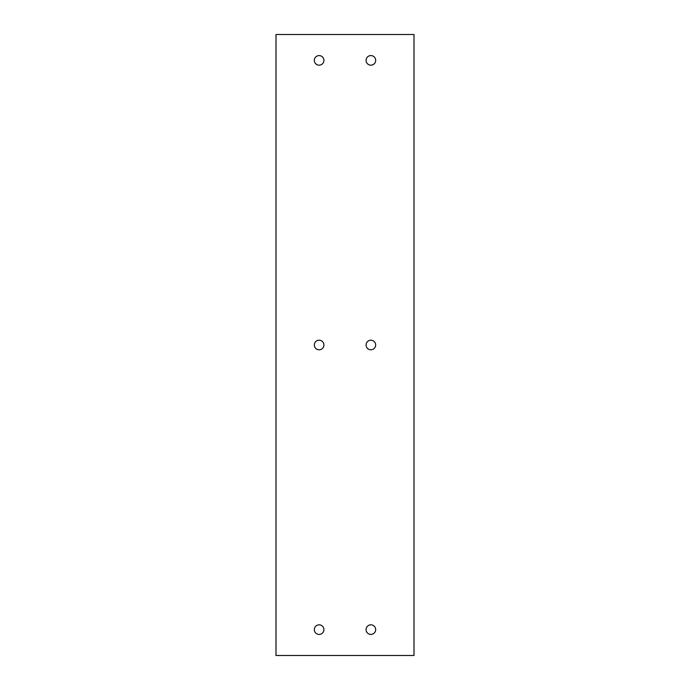 <?xml version="1.0" encoding="UTF-8"?>
<svg xmlns="http://www.w3.org/2000/svg" width="690" height="690" viewBox="0 0 690 690"><rect width="100%" height="100%" fill="white"/><g stroke="black" fill="none" stroke-linecap="round" stroke-linejoin="round"><path stroke-width="1.03" d="M323.921 629.625A4.795 4.795 0 0 1 319.125 634.42A4.795 4.795 0 0 1 314.329 629.625A4.795 4.795 0 0 1 319.125 624.83A4.795 4.795 0 0 1 323.921 629.625M375.671 60.375A4.795 4.795 0 0 1 370.875 65.171A4.795 4.795 0 0 1 366.079 60.375A4.795 4.795 0 0 1 370.875 55.58A4.795 4.795 0 0 1 375.671 60.375M375.671 629.625A4.795 4.795 0 0 1 370.875 634.42A4.795 4.795 0 0 1 366.079 629.625A4.795 4.795 0 0 1 370.875 624.83A4.795 4.795 0 0 1 375.671 629.625M323.921 345A4.795 4.795 0 0 1 319.125 349.796A4.795 4.795 0 0 1 314.329 345A4.795 4.795 0 0 1 319.125 340.204A4.795 4.795 0 0 1 323.921 345M375.671 345A4.795 4.795 0 0 1 370.875 349.796A4.795 4.795 0 0 1 366.079 345A4.795 4.795 0 0 1 370.875 340.204A4.795 4.795 0 0 1 375.671 345M323.921 60.375A4.795 4.795 0 0 1 319.125 65.171A4.795 4.795 0 0 1 314.329 60.375A4.795 4.795 0 0 1 319.125 55.58A4.795 4.795 0 0 1 323.921 60.375M414 34.5L276 34.5L276 655.5L414 655.5L414 34.5"/></g></svg>
